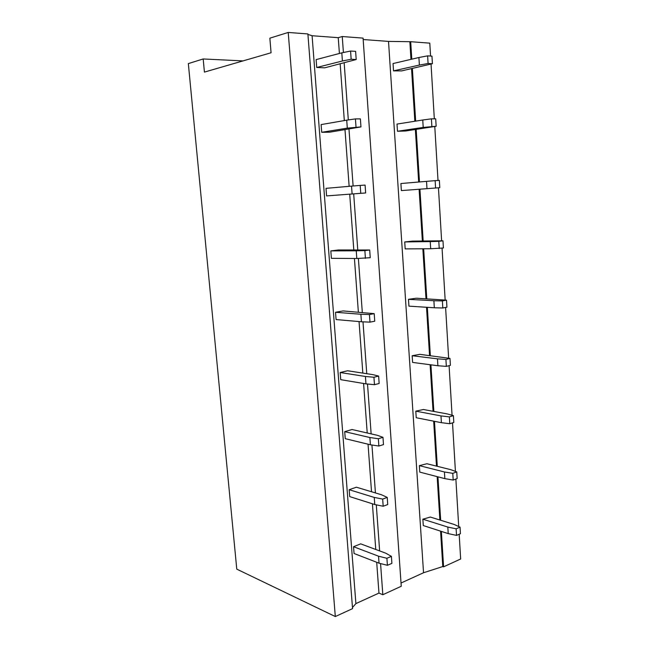 <?xml version="1.0" encoding="UTF-8"?>
<svg xmlns="http://www.w3.org/2000/svg" width="649" height="649" viewBox="0 0 649 649"><rect width="100%" height="100%" fill="white"/><g stroke="black" fill="none" stroke-linecap="round" stroke-linejoin="round"><path stroke-width="0.97" d="M459.176 534.249L460.66 558.992L443.583 566.828L442.796 566.545L423.537 572.751L401.025 583.021M343.41 52.512L342.25 36.531L363.075 38.113L401.252 586.274L382.829 594.727L378.959 593.081L355.895 603.594L352.472 607.496M288.221 32.45L307.886 33.935L352.561 608.632L335.314 616.55L236.771 569.141L188.34 63.594L203.186 58.962L204.419 72.104L271.071 52.764L269.854 38.177L288.221 32.45L335.314 616.55M411.782 59.173L410.687 41.706L429.792 43.15L430.563 56.049M431.041 64.105L434.319 118.832M434.781 126.523L438.01 180.471M438.448 187.796L441.62 240.795M442.058 248.161L445.157 300.008M445.603 307.448L448.637 358.151M449.092 365.671L452.061 415.271M452.515 422.864L455.42 471.393M455.874 479.043L458.713 526.534M412.366 68.526L415.66 121.128M416.179 129.419L419.473 181.955M419.927 189.216L423.164 240.957M423.659 248.786L426.791 298.783M427.326 307.326L430.352 355.603M430.928 364.827L433.848 411.442M434.465 421.323L437.288 466.323M437.945 476.837L440.663 520.263M441.361 531.393L443.583 566.828M342.25 36.531L338.243 37.674L312.088 35.727L355.895 603.594M312.088 35.727L307.918 34.438M338.243 37.674L339.403 53.478M340.173 63.975L344.319 120.568M344.992 129.711L349.138 186.336M349.714 194.189L353.802 249.897M354.427 258.48L358.362 312.088M359.051 321.579L362.832 373.102M363.594 383.47L367.22 432.98M368.04 444.2L371.528 491.764M372.412 503.786L375.763 549.468M376.696 562.269L378.959 593.081M344.173 62.977L348.31 119.919M348.975 129.07L353.113 185.995M353.689 193.881L357.761 249.881M358.386 258.472L362.304 312.38M362.994 321.847L366.758 373.702M367.512 384.013L371.139 433.881M371.942 445.003L375.43 492.94M376.29 504.841L379.641 550.912M380.565 563.567L382.829 594.727M410.687 41.706L388.516 41.406L423.537 572.751M388.516 41.406L363.172 39.524M409.868 41.917L410.963 59.359M411.547 68.705L414.841 121.258M415.368 129.54L418.662 182.02M419.116 189.273L422.361 240.974M422.848 248.786L425.987 298.743M426.523 307.269L429.549 355.506M430.125 364.722L433.053 411.296M433.67 421.169L436.493 466.12M437.15 476.634L439.876 520.019M440.574 531.142L442.796 566.545M243.042 60.901L203.186 58.962M317.604 608.032L301.047 600.065M393.521 70.863L401.65 70.903L432.412 63.716L428.08 63.48L419.376 65.07L393.521 70.863L393.043 63.545L418.913 57.51L419.376 65.07M432.412 63.716L431.958 56.13L427.618 55.863L428.08 63.48M427.618 55.863L418.913 57.51M316.728 67.472L324.67 67.837L356.196 59.53L351.158 59.254L342.404 60.99L316.728 67.472L316.128 59.603L341.812 52.845L342.404 60.99M356.196 59.53L355.611 51.352L350.574 51.036L351.158 59.254M350.574 51.036L341.812 52.845M397.48 131.268L405.511 130.993L436.144 126.279L423.213 127.423L397.48 131.268L397.01 124.073L422.759 120L423.213 127.423M436.144 126.279L435.698 118.832L431.415 118.84L431.861 126.32M431.415 118.84L422.759 120M321.709 132.307L329.538 132.209L360.966 126.904L347.304 128.137L321.709 132.307L321.117 124.592L346.72 120.154L347.304 128.137M360.966 126.904L360.398 118.889L355.433 118.897L356.009 126.953M355.433 118.897L346.72 120.154M401.366 190.595L439.803 187.691L401.366 190.595L400.904 183.529L426.539 181.355L426.985 188.64M439.803 187.691L439.373 180.381L435.138 180.649L435.584 187.991M435.138 180.649L426.539 181.355M326.593 195.917L365.647 192.956L326.593 195.917L326.017 188.348L351.531 186.125L352.107 193.962M365.647 192.956L365.095 185.095L360.195 185.411L360.763 193.305M360.195 185.411L351.531 186.125M404.725 241.939L405.179 248.883L430.685 248.745L430.246 241.59L404.725 241.939L412.586 241.112L442.975 240.811L443.405 247.983L430.685 248.745M442.975 240.811L438.797 241.331L439.235 248.543M438.797 241.331L430.246 241.59M330.82 250.895L331.388 258.326L356.812 258.497L356.252 250.814L330.82 250.895L338.445 249.97L369.695 250.003L370.238 257.71L356.812 258.497M369.695 250.003L364.868 250.611L365.419 258.351M364.868 250.611L356.252 250.814M408.481 299.327L408.927 306.15L434.319 307.772L433.889 300.738L408.481 299.327L416.252 298.224L446.512 300.146L446.934 307.188L442.813 307.991L434.319 307.772M446.512 300.146L442.391 300.917L442.813 307.991M442.391 300.917L433.889 300.738M335.533 312.274L336.093 319.559L361.428 321.782L360.876 314.254L335.533 312.274L343.061 310.928L374.205 313.654L374.741 321.214L369.987 322.131L361.428 321.782M374.205 313.654L369.443 314.546L369.987 322.131M369.443 314.546L360.876 314.254M412.172 355.725L412.61 362.426L437.888 365.744L437.467 358.84L412.172 355.725L419.862 354.346L449.984 358.418L450.398 365.338L446.334 366.377L437.888 365.744M449.984 358.418L445.912 359.424L446.334 366.377M445.912 359.424L437.467 358.84M340.165 372.518L340.709 379.673L365.955 383.867L365.419 376.477L340.165 372.518L347.588 370.766L372.907 374.643L378.635 376.079L379.154 383.494L374.473 384.687L365.955 383.867M378.635 376.079L373.938 377.247L374.473 384.687M373.938 377.247L365.419 376.477M415.798 411.15L416.228 417.737L441.393 422.686L440.979 415.904L415.798 411.15L423.408 409.503L447.404 413.957L453.4 415.652L453.805 422.458L449.789 423.716L441.393 422.686M453.4 415.652L449.376 416.893L449.789 423.716M449.376 416.893L440.979 415.904M344.708 431.65L345.244 438.675L370.401 444.768L369.873 437.523L344.708 431.65L352.034 429.516L377.256 435.276L382.975 437.321L383.486 444.589L378.862 446.041L370.401 444.768M382.975 437.321L378.343 438.74L378.862 446.041M378.343 438.74L369.873 437.523M419.368 465.633L419.789 472.107L444.841 478.637L444.435 471.977L419.368 465.633L426.896 463.735L450.779 469.673L456.75 471.888L457.147 478.573L453.189 480.049L444.841 478.637M456.75 471.888L452.783 473.348L453.189 480.049M452.783 473.348L444.435 471.977M349.162 489.703L349.697 496.599L374.757 504.533L374.238 497.418L349.162 489.703L356.398 487.196L381.531 494.773L387.234 497.402L387.737 504.541L383.178 506.244L374.757 504.533M387.234 497.402L382.667 499.081L383.178 506.244M382.667 499.081L374.238 497.418M422.872 519.192L423.294 525.56L448.224 533.616L447.826 527.069L422.872 519.192L430.319 517.05L454.097 524.433L460.052 527.142L460.441 533.705L456.523 535.401L448.224 533.616M460.052 527.142L456.125 528.813L456.523 535.401M456.125 528.813L447.826 527.069M353.543 546.718L354.062 553.492L379.032 563.178L378.529 556.193L353.543 546.718L360.682 543.854L385.717 553.175L391.412 556.363L391.907 563.364L387.404 565.311L379.032 563.178M391.412 556.363L386.901 558.286L387.404 565.311M386.901 558.286L378.529 556.193"/></g></svg>
